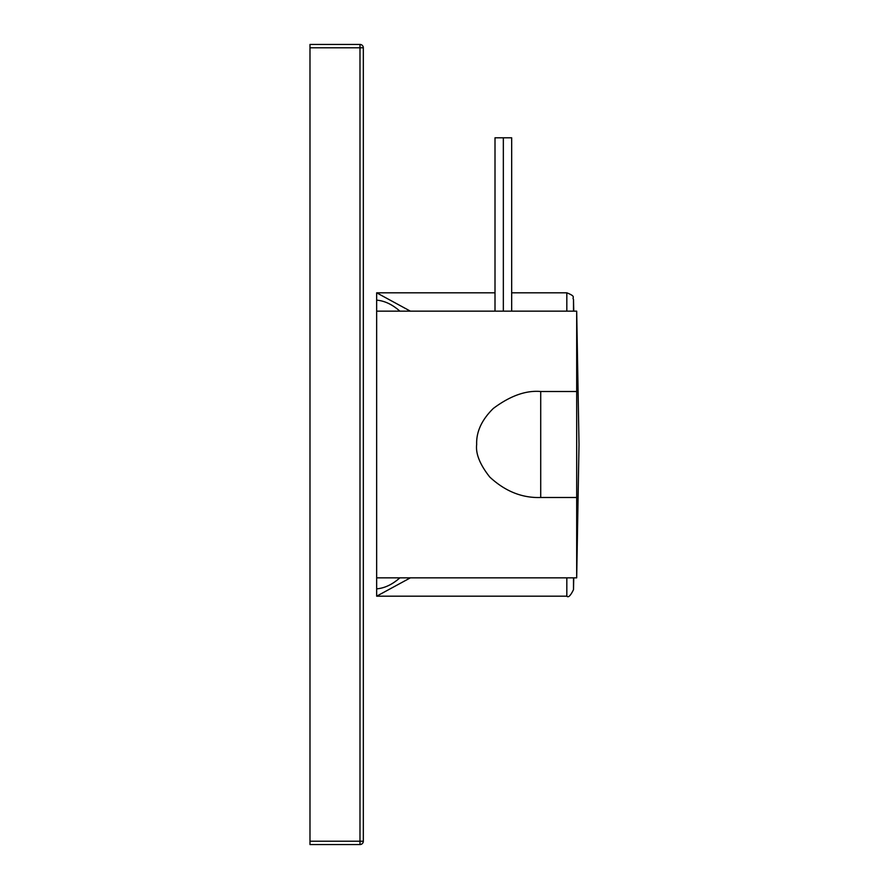 <?xml version="1.0" encoding="UTF-8"?>
<svg xmlns="http://www.w3.org/2000/svg" width="889" height="889" viewBox="0 0 889 889"><rect width="100%" height="100%" fill="white"/><g stroke="black" fill="none" stroke-linecap="round" stroke-linejoin="round"><path stroke-width="1.33" d="M399.872 311.15L399.528 310.861C392.149 304.382 384.526 300.815 376.658 300.149L376.658 596.186L566.826 596.186L566.826 577.85M410.374 311.15L376.658 292.814L495.006 292.814M511.675 292.814L566.826 292.814L566.826 311.15M376.658 596.186L410.374 577.85M376.658 292.814L376.658 311.15L576.683 311.15L576.683 391.504L540.712 391.504L540.712 497.496C522.143 498.129 505.174 491.317 489.783 477.06C479.916 464.558 475.548 453.701 476.671 444.5C476.193 431.843 481.727 419.841 493.284 408.473C510.119 395.861 525.932 390.204 540.712 391.504M540.712 497.496L576.683 497.496L576.683 577.85L376.658 577.85L376.658 588.851C384.526 588.185 392.149 584.618 399.528 578.139M573.494 311.15L573.494 299.337L573.761 311.15M566.826 596.186C568.338 597.875 570.56 595.708 573.494 589.663L573.761 577.85M511.675 311.15L511.675 137.795L495.006 137.795L495.006 311.15M503.341 137.795L503.341 311.15M309.983 47.784L309.983 44.45L359.989 44.45L359.989 844.55L309.983 844.55L309.983 47.784L363.323 47.784L363.323 841.216L309.983 841.216M363.323 841.216A3.334 3.334 0 0 1 359.989 844.55A3.334 3.334 0 0 0 363.323 841.216M363.323 47.784A3.334 3.334 0 0 0 359.989 44.45A3.334 3.334 0 0 1 363.323 47.784M576.683 497.496L576.683 391.504M573.494 589.663L573.494 577.85M573.494 299.337C571.749 297.293 576.828 296.782 566.826 292.814M576.683 577.85L579.017 444.5L576.683 311.15"/></g></svg>
